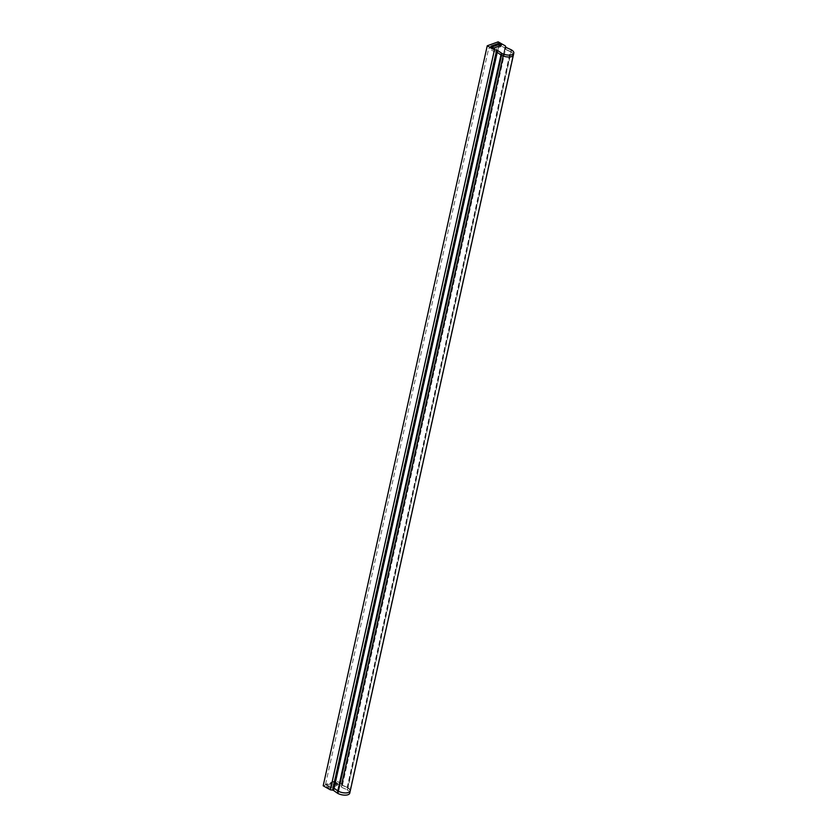 <?xml version="1.0" encoding="UTF-8"?>
<svg xmlns="http://www.w3.org/2000/svg" width="837" height="837" viewBox="0 0 837 837"><rect width="100%" height="100%" fill="white"/><g stroke="black" fill="none" stroke-linecap="round" stroke-linejoin="round"><path stroke-width="0.63" stroke-dasharray="4.18 3.14" d="M332.99 787.743L496.142 51.821A1.235 0.544 -167.5 0 1 497.502 52.302L334.35 788.224L497.199 52.333L501.227 54.918A3.243 1.412 12.5 0 0 501.729 55.221A7.24 3.16 12.5 0 0 508.854 56.843A7.24 3.16 12.5 0 0 513.05 54.949A7.24 3.16 12.5 0 0 510.873 51.915A3.243 1.412 12.5 0 0 510.329 51.632L505.454 49.425L342.302 785.357A1.235 0.544 -167.5 0 1 341.559 784.667A1.235 0.544 -167.5 0 1 341.559 784.656L341.517 783.767L335.961 780.659L325.52 784.426L331.075 787.544L332.99 787.743A1.235 0.544 -167.5 0 1 334.35 788.224L338.075 790.839A3.243 1.412 12.5 0 0 338.577 791.143A7.24 3.16 12.5 0 0 345.702 792.775A7.24 3.16 12.5 0 0 349.897 790.881A7.24 3.16 12.5 0 0 347.721 787.847A3.243 1.412 12.5 0 0 347.177 787.554L342.302 785.357L347.355 787.46L510.507 51.528A3.589 1.569 -167.5 0 1 511.104 51.842A7.596 3.317 -167.5 0 1 513.395 55.033A7.596 3.317 12.5 0 0 511.104 51.842A3.589 1.569 12.5 0 0 510.507 51.528L505.59 49.31L510.507 51.528L510.926 49.634M505.475 46.924L341.412 786.947L341.946 787.439L342.438 785.232L347.355 787.46A3.589 1.569 -167.5 0 1 347.951 787.774A7.596 3.317 -167.5 0 1 350.243 790.955M342.438 785.232L505.454 49.425A1.235 0.544 -167.5 0 1 504.711 48.734A1.235 0.544 -167.5 0 1 504.711 48.724L504.669 47.845L499.114 44.727L488.672 48.504L494.228 51.612L496.142 51.821M331.075 787.544L494.228 51.612M325.52 784.426L488.672 48.504M504.711 48.724L341.559 784.656L504.711 48.724M341.946 787.439L346.863 789.668L347.355 787.46A3.589 1.569 -167.5 0 1 347.951 787.774A7.596 3.317 -167.5 0 1 350.117 789.908M335.961 780.659L499.114 44.727M323.187 785.807L334.089 781.873L341.287 785.912L505.349 45.889M505.59 49.31L506.008 47.416M334.089 781.873L498.151 41.85M336.861 785.524L330.489 787.816A2.103 0.921 -167.5 0 1 328.114 787.648A2.103 0.921 -167.5 0 1 326.859 786.477A2.103 0.921 -167.5 0 1 327.33 786.048L333.701 783.746A2.103 0.921 -167.5 0 1 336.087 783.913A2.103 0.921 -167.5 0 1 337.342 785.085A2.103 0.921 -167.5 0 1 336.861 785.524L337.144 784.259L330.772 786.56A2.103 0.921 -167.5 0 1 328.386 786.393A2.103 0.921 -167.5 0 1 327.131 785.211A2.103 0.921 -167.5 0 1 327.612 784.782L333.984 782.49A2.103 0.921 -167.5 0 1 336.359 782.647A2.103 0.921 -167.5 0 1 337.614 783.83A2.103 0.921 -167.5 0 1 337.144 784.259M341.287 785.912L341.412 786.947L341.287 785.912M346.863 789.668A3.589 1.569 -167.5 0 1 347.47 789.982A7.596 3.317 -167.5 0 1 349.751 793.162M328.502 785.922L329.077 785.912L328.502 785.922M335.846 783.265L336.422 783.265L335.846 783.265M500.683 45.575A2.103 0.921 -167.5 0 1 501.122 46.328A2.103 0.921 -167.5 0 1 500.641 46.757L494.269 49.048A2.103 0.921 -167.5 0 1 491.894 48.891A2.103 0.921 -167.5 0 1 490.639 47.709A2.103 0.921 -167.5 0 1 491.11 47.28L491.35 47.196M492.459 48.253L491.884 48.253L492.459 48.253M335.637 784.217L336.212 784.206L335.637 784.217M328.292 786.864L328.868 786.864L328.292 786.864M499.731 45.92L499.155 45.92L499.731 45.92M492.386 48.567L491.811 48.567L492.386 48.567M347.47 789.982L511.522 49.948M338.075 790.839L501.227 54.918M338.577 791.143L501.729 55.221M347.721 787.847L510.873 51.915M347.177 787.554L510.329 51.632M333.984 782.49L333.701 783.746M327.612 784.782L327.33 786.048M330.772 786.56L330.489 787.816M500.641 46.757L500.924 45.491M494.269 49.048L494.552 47.793M349.897 790.881L513.05 54.949M505.6 46.59L341.538 786.613M337.614 783.83L337.342 785.085M327.131 785.211L326.859 786.477M501.122 46.328L501.394 45.062M490.639 47.709L490.921 46.443M336.212 784.206L336.422 783.265M335.511 784.06L335.721 783.108M328.868 786.864L329.077 785.912M328.167 786.707L328.376 785.755M341.559 784.667L504.711 48.734M503.56 54.123L504.826 48.41"/><path stroke-width="1.26" d="M350.117 789.908A7.596 3.317 -167.5 0 1 350.243 790.955A7.596 3.317 -167.5 0 1 345.838 792.942A7.596 3.317 -167.5 0 1 338.368 791.227A3.589 1.569 -167.5 0 1 337.813 790.902L334.047 788.255L497.199 52.333L500.965 54.97A3.589 1.569 12.5 0 0 501.52 55.305A7.596 3.317 12.5 0 0 508.99 57.01A7.596 3.317 12.5 0 0 513.395 55.033A7.596 3.317 -167.5 0 1 508.99 57.01A7.596 3.317 -167.5 0 1 501.52 55.305A3.589 1.569 -167.5 0 1 500.965 54.97L497.199 52.333L497.617 50.44L501.384 53.076A3.589 1.569 12.5 0 0 501.938 53.411A7.596 3.317 12.5 0 0 509.409 55.127A7.596 3.317 12.5 0 0 513.813 53.139A7.596 3.317 12.5 0 0 511.522 49.948A3.589 1.569 12.5 0 0 510.926 49.634L506.008 47.416L505.349 45.889L498.151 41.85L487.249 45.784L494.447 49.822L497.617 50.44M513.813 53.139L350.243 790.955A7.596 3.317 -167.5 0 1 345.838 792.942A7.596 3.317 -167.5 0 1 338.368 791.227A3.589 1.569 -167.5 0 1 337.813 790.902L334.047 788.255L497.199 52.333M334.047 788.255L333.565 790.463L332.613 790.128L496.676 50.094M332.613 790.128L330.385 789.846L494.447 49.822M330.385 789.846L323.187 785.807L487.249 45.784M505.475 46.924L505.349 45.889M497.764 43.723A2.103 0.921 -167.5 0 1 500.139 43.88A2.103 0.921 -167.5 0 1 501.394 45.062A2.103 0.921 -167.5 0 1 500.924 45.491L494.552 47.793A2.103 0.921 -167.5 0 1 492.177 47.625A2.103 0.921 -167.5 0 1 490.921 46.443A2.103 0.921 -167.5 0 1 491.392 46.014L497.764 43.723L497.481 44.978A2.103 0.921 -167.5 0 1 500.683 45.575M350.243 790.955L349.751 793.162A7.596 3.317 -167.5 0 1 345.346 795.15A7.596 3.317 -167.5 0 1 337.876 793.445A3.589 1.569 -167.5 0 1 337.321 793.11L333.565 790.463M491.35 47.196L497.481 44.978M499.804 45.596L499.229 45.606L499.804 45.596M337.876 793.445L501.938 53.411M337.321 793.11L501.384 53.076M491.162 47.039L491.392 46.014M341.674 784.332L503.56 54.123"/></g></svg>
